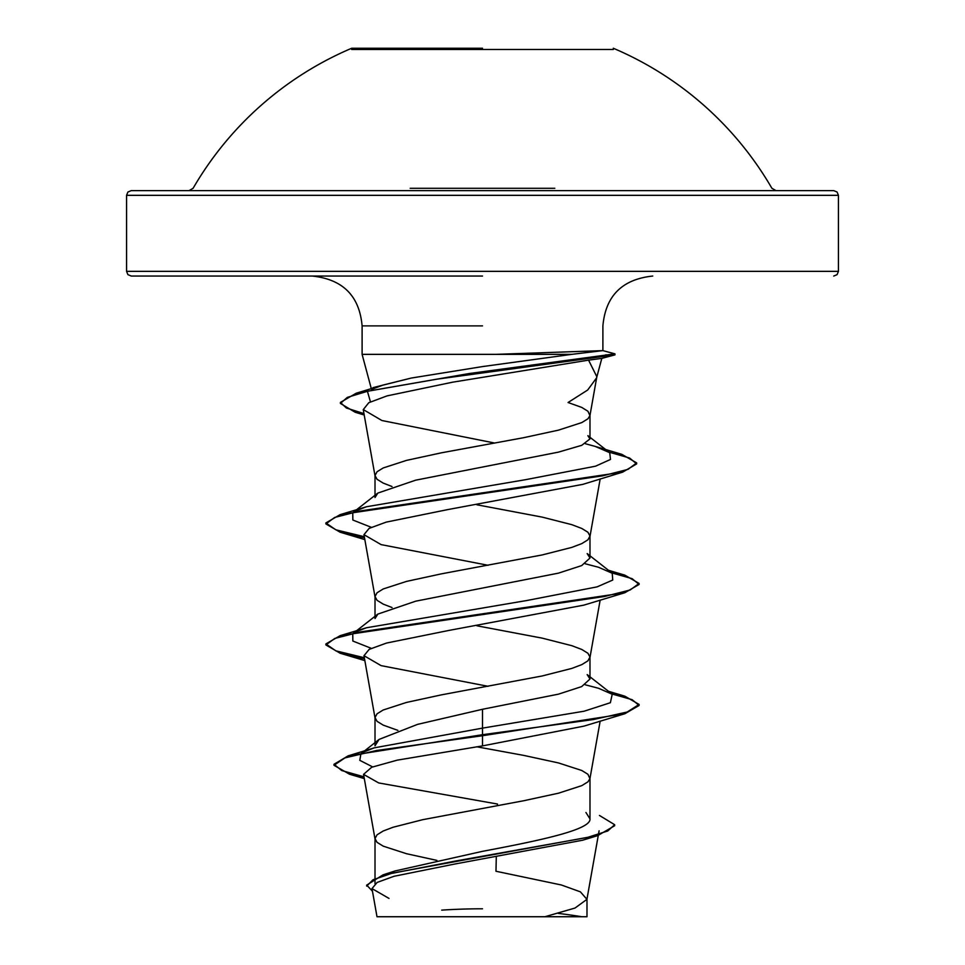 <?xml version="1.0" encoding="UTF-8"?>
<svg xmlns="http://www.w3.org/2000/svg" width="965" height="965" viewBox="0 0 965 965"><rect width="100%" height="100%" fill="white"/><g stroke="black" fill="none" stroke-linecap="round" stroke-linejoin="round"><path stroke-width="1.45" d="M613.306 49.492L351.694 49.492M482.5 48.25L351.694 48.25L482.5 48.25M554.827 188.284L410.173 188.284M535.491 195.328L838.44 195.328L837.089 192.023L833.736 190.624L416.603 190.624M383.069 916.738L575.912 916.738M482.5 276.05L131.264 276.05L482.5 276.05M364.143 414.661L355.156 412.248L340.392 403.43L347.376 397.363L367.46 391.283L437.121 379.149L614.922 354.855L601.774 358.389L588.566 360.138L596.84 376.736L596.587 377.87L587.685 390.017L568.071 402.502L581.811 407.447L587.926 411.235L589.941 415.626L596.84 376.736M373.009 387.628L411.343 378.039L482.5 366.579L571.678 354.36L362.104 354.36L482.5 354.36M495.684 354.36L602.86 350.621L571.678 354.36M392.031 486.517L383.189 483.091L377.074 479.303L375.011 475.528L375.011 497.494L377.834 493.079L415.674 480.172L558.421 452.139L581.774 445.311L589.989 438.894L587.878 435.71M375.011 475.528L377.074 471.74L383.189 467.965L406.494 460.389L441.367 452.826L523.633 437.7L558.506 430.137L581.811 422.574L587.926 418.798L589.941 415.626M599.458 815.461L614.657 824.713L607.745 830.986L587.975 837.258L382.96 874.881L395.155 870.937L482.5 851.335C540.05 840.491 591.147 829.791 589.989 818.887L585.948 812.494M436.892 860.394L406.494 853.711L383.189 846.136L377.074 842.361L375.011 838.573L377.074 834.797L383.189 831.01L393.117 827.234L422.779 819.671L523.633 800.757L558.506 793.194L581.811 785.631L587.926 781.855L589.941 778.683L587.926 774.292L581.811 770.504L558.506 762.941L523.633 755.378L476.698 746.777M397.882 730.36L383.189 725.125L377.074 721.337L375.011 717.562L375.011 745.812L379.052 739.419L417.556 724.377L482.5 709.275L558.554 694.137L581.702 686.585L589.989 679.022L587.166 674.607M375.011 717.562L377.074 713.774L383.189 709.999L406.494 702.436L441.367 694.872L542.221 675.958L571.883 668.395L581.811 664.62L587.926 660.832L589.989 657.044L587.926 653.269L581.811 649.481L571.883 645.706L542.221 638.142L476.903 625.79M392.055 607.54L383.189 604.102L377.074 600.327L375.011 596.539L375.011 618.517L377.882 614.09L415.734 601.171L558.482 573.138L581.69 565.587L589.989 558.011L587.178 553.584L612.22 573.234L598.481 567.251L585.176 563.753M375.011 596.539L377.074 592.763L383.189 588.976L406.494 581.413L441.367 573.849L542.221 554.935L571.883 547.372L581.811 543.597L587.926 539.809L589.989 536.033L587.926 532.246L581.811 528.47L571.883 524.683L542.221 517.119L476.903 504.779M614.657 824.713L614.657 825.726L597.709 835.63L582.631 840.226L454.322 864.121L393.985 876.292L377.158 882.42L371.995 888.584L389.016 898.427M599.096 830.829L586.925 899.344L575.019 908.041L544.923 916.738L586.973 916.738L377.074 916.738M586.925 899.344L580.399 891.841L561.316 884.977L495.974 871.25L496.287 857.258M482.5 709.275L482.5 745.897L397.218 760.155L371.67 767.259L363.552 774.364L378.69 782.941L497.47 804.038L497.433 805.642M587.178 674.607L612.22 694.245L610.387 702.713L584.223 711.181L482.5 728.129L374.251 747.851L363.769 751.976M379.052 739.419L360.91 753.798L359.812 760.348L372.611 766.885M333.987 764.28L333.987 765.293L344.927 757.899L376.507 750.505L482.5 735.716L624.85 713.738L639.107 705.463L639.107 704.45L627.178 712.013L593.234 719.576L482.5 734.703L348.124 755.86L333.987 764.28L341.743 770.553L363.986 776.825M382.96 874.881L366.7 885.11L372.466 891.226M333.987 765.293L349.499 774.207L364.179 777.874M597.709 835.63L456.288 860.876L391.259 873.494L372.948 879.815L366.7 886.123L366.7 885.11M588.566 360.138L452.754 382.164L387.074 395.879L368.775 402.719L363.298 409.594L381.911 420.523L494.78 443.068M582.414 484.442L447.651 509.617L386.145 522.137L369.113 528.398L363.986 534.67L381.127 544.622L488.097 565.285M364.517 658.769L340.175 653.245L325.893 644.946L334.807 638.42L360.524 631.894L624.85 592.727L583.885 605.127L448.99 630.41L386.555 643.052L369.173 649.385L363.998 655.693L381.103 665.633L488.097 686.308M624.85 713.738L583.885 726.15L482.5 745.897M612.22 694.245L598.481 688.262L585.152 684.764M371.272 648.323L352.84 641.037L352.768 633.74L377.87 614.066M355.868 631.822L366.519 627.757L526.938 600.495L597.106 586.865L612.739 580.049L612.22 573.234M371.272 527.3L352.84 520.014L352.768 512.729L377.834 493.079M355.868 510.811L366.519 506.746L525.418 479.714L595.538 466.192L610.507 459.437L609.711 452.681L595.176 446.397L585.321 443.719M370.451 401.838L367.581 391.862M371.899 389.269L383.045 385.059L411.343 378.039M639.107 704.45L624.825 696.163L610.013 692.52M364.324 657.732L335.808 650.832L325.893 643.932L340.15 635.658L604.476 596.491L630.193 589.965L639.107 583.439L624.825 575.14L610.013 571.497M364.324 536.709L335.808 529.809L325.893 522.921L340.15 514.635L602.618 475.829L627.998 469.364L636.671 462.898L621.774 454.322L595.176 446.397M363.962 413.611L346.375 408.014L340.392 402.417L356.23 393.213L469.195 373.527L614.922 353.853L614.922 354.855L605.646 354.855M639.107 705.463L632.135 699.685L611.798 693.907M624.85 592.727L639.107 584.44L632.135 578.662L611.798 572.896M364.517 537.746L340.175 532.222L325.893 523.923L334.662 517.457L359.981 510.98L622.69 472.126L636.671 463.9L629.566 458.013L608.999 452.127M613.306 48.25A334.578 334.578 0 0 1 771.891 188.284L775.957 190.624L131.264 190.624L127.911 192.023L126.56 195.328L429.509 195.328M833.736 276.05L837.089 274.651L838.44 271.346L838.44 195.328L126.56 195.328L126.56 271.346L838.44 271.346L126.56 271.346L127.911 274.651L131.264 276.05M482.5 325.881L362.104 325.881L482.5 325.881M652.726 276.05C622.184 279.283 605.574 295.893 602.896 325.881L602.896 350.621L614.922 353.853L614.958 354.855L601.81 358.389L596.587 377.87M351.694 48.25A334.578 334.578 0 0 0 193.109 188.284L189.043 190.624M581.931 916.738A626.454 626.454 0 0 0 558.289 913.397M371.489 389.365L362.104 354.36L362.104 325.881C359.426 295.893 342.816 279.283 312.274 276.05M589.989 438.894L589.989 415.01M589.989 818.887L589.989 778.067M589.989 679.022L589.989 657.044M589.989 558.011L589.989 536.033M375.011 883.783L375.011 838.573M371.995 888.584L377.001 916.75M586.985 916.738L586.985 898.704M374.251 747.851L348.124 755.86M349.499 774.207L364.3 778.61M363.25 409.594L375.059 476.131M600.182 478.93L589.941 536.649M363.962 534.682L375.059 597.154M600.158 600.109L589.941 657.66M363.974 655.693L375.059 718.165M600.158 721.132L589.941 778.683M363.552 774.364L375.059 839.188M608.42 691.278L624.825 696.163M366.519 627.757L340.15 635.658M608.42 570.255L624.825 575.14M366.519 506.746L340.15 514.635M383.045 385.059L356.23 393.213M609.711 452.681L587.902 435.673M364.203 415.01L355.156 412.248M582.414 484.49L622.69 472.126M364.842 539.604L340.175 532.222M364.842 660.615L340.175 653.245M325.893 644.946L325.893 643.932M639.107 584.44L639.107 583.439M325.893 523.923L325.893 522.921M636.671 463.9L636.671 462.898M340.392 403.43L340.392 402.417M602.896 350.621L614.958 353.853M482.5 908.789A626.454 626.454 0 0 0 441.693 910.128M361.766 48.25L360.21 48.25"/></g></svg>
